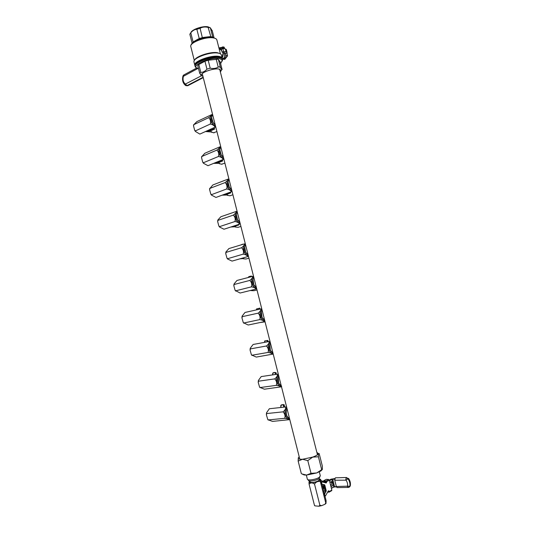 <?xml version="1.0" encoding="UTF-8"?>
<svg xmlns="http://www.w3.org/2000/svg" width="533" height="533" viewBox="0 0 533 533"><rect width="100%" height="100%" fill="white"/><g stroke="black" fill="none" stroke-linecap="round" stroke-linejoin="round"><path stroke-width="0.8" d="M289.512 418.458L287.367 409.977M279.545 379.076L299.806 459.153M281.151 385.412L279.006 376.951M279.545 379.083L202.254 73.627M280.631 383.367L280.744 383.813L280.631 383.367M272.803 352.44L270.671 343.998M271.184 346.03L271.31 346.523L271.184 346.03M264.481 319.54L262.349 311.112M256.173 286.707L254.041 278.299M254.507 280.145L254.627 280.618L254.507 280.145M247.878 253.941L245.753 245.553M246.199 247.305L246.319 247.765L246.199 247.305M239.603 221.242L237.485 212.874M231.349 188.615L229.237 180.261M229.63 181.833L229.743 182.273L229.636 181.833M223.114 156.062L221.002 147.721M214.892 123.569L212.787 115.248M213.133 116.64L213.24 117.053L213.133 116.64M212.66 114.768L211.814 116.254C211.368 118.253 211.814 120.365 213.153 122.597L215.192 124.769M214.726 124.416L213.113 122.577L211.634 117.586M212.62 114.735C208.636 115.275 211.155 125.102 215.472 125.881M215.259 125.022C211.448 121.484 210.575 118.046 212.647 114.708M220.862 147.168L220.116 148.441C219.563 150.426 219.936 152.565 221.222 154.85L223.4 157.195M229.077 179.634L228.45 180.667C227.791 182.666 228.077 184.838 229.33 187.196L231.622 189.681M237.312 212.174L236.819 212.953C236.039 214.966 236.259 217.191 237.471 219.643L239.857 222.241M245.56 244.78L245.227 245.3C244.314 247.332 244.46 249.624 245.66 252.176L248.111 254.867M253.828 277.453L253.655 277.713C252.615 279.765 252.689 282.13 253.875 284.809L256.386 287.56M262.116 310.193C260.943 312.278 260.943 314.723 262.116 317.528L264.674 320.32M270.418 343.005C269.285 345.131 269.278 347.576 270.391 350.334L272.983 353.152M278.739 375.885C277.646 378.064 277.626 380.509 278.692 383.22L281.297 386.052M287.074 408.838C286.021 411.063 286.001 413.515 287.014 416.193L289.652 419.031M222.647 156.615L221.182 154.823L219.863 149.893M230.602 188.882L229.29 187.17L228.111 182.239M237.471 219.643L236.386 214.626M246.639 253.648L245.62 252.142L244.694 247.046M254.721 286.154L253.835 284.769L253.022 279.505M262.849 318.754L262.083 317.481L261.383 312.005M271.011 351.434L270.351 350.281L269.778 344.545M279.219 384.213L278.652 383.167L278.213 377.124M287.467 417.079L286.974 416.133C286.114 413.954 286.014 411.829 286.674 409.757M220.822 147.021C216.858 147.734 219.363 157.641 223.653 158.201M223.454 157.428C219.683 154.037 218.81 150.592 220.842 147.095M229.01 179.381C225.159 180.301 227.524 190.054 231.735 190.567L231.848 190.581M231.675 189.895C227.931 186.657 227.058 183.205 229.05 179.541M237.218 211.814C233.521 212.92 235.646 222.374 239.73 222.987L240.057 223.041M239.91 222.434C236.199 219.343 235.326 215.885 237.278 212.054M245.44 244.307C241.895 245.593 243.794 254.774 247.758 255.48L248.291 255.56M248.158 255.041C244.487 252.102 243.608 248.638 245.526 244.64M253.681 276.874C250.283 278.333 251.976 287.26 255.807 288.047L256.533 288.146M256.426 287.72C252.789 284.928 251.909 281.457 253.788 277.293M261.943 309.513C258.678 311.125 260.184 319.827 263.888 320.693L264.801 320.806M264.714 320.46C261.11 317.828 260.231 314.343 262.069 310.019M270.218 342.213C267.08 343.985 268.425 352.48 272.003 353.412L273.083 353.532M273.016 353.272L272.936 353.252C269.431 350.714 268.572 347.236 270.364 342.812M278.512 374.985C275.494 376.911 276.694 385.219 280.138 386.205L281.377 386.332M281.337 386.159L281.091 386.079C277.74 383.573 276.94 380.109 278.686 375.672M286.821 407.825C283.922 409.897 284.988 418.039 288.313 419.078L289.699 419.191M289.672 419.111L289.266 418.985C286.074 416.513 285.322 413.048 287.014 408.598M322.232 469.62L320.706 471.052L316.735 472.951L306.555 475.076L304.256 474.983L302.318 474.123M316.862 452.377L318.394 453.583C318.021 454.662 316.129 455.835 312.718 457.101L318.414 456.781L318.394 453.583L319.16 453.55L322.318 465.982L322.372 469.253L316.735 472.951L311.019 473.324L306.555 475.076L301.898 473.937M298.407 457.634L299.206 456.781M319.84 476.875L319.014 478.681C316.289 480.646 308.554 481.819 308.387 480.306L308.38 480.266M319.307 471.845L320.326 475.869L319.26 477.328C316.209 479.513 307.541 480.833 307.354 479.154L307.348 479.107M302.551 459.266C299.486 459.373 298.067 458.906 298.3 457.867L298.154 461.085L302.551 459.266L307.794 460.605L312.718 457.101L302.551 459.266M301.338 473.664L298.154 461.085M311.019 473.324L307.794 460.605M321.619 469.42L318.414 456.781M321.352 481.939L320.666 479.414C320.26 479.08 320.18 479.9 320.42 481.872L319.98 481.472C317.668 481.172 315.849 482.039 314.53 484.084C312.305 482.498 310.499 482.538 309.107 484.211L314.43 505.231L315.03 505.877L318.847 506.223L319.88 505.224L314.53 484.084M319.114 478.854L320.486 479.314M319.88 505.224L321.639 505.664L324.93 504.271L325.763 502.945L325.996 503.445L326.116 500.714L324.937 496.063M321.919 484.164L324.344 493.725M319.06 478.654L319.314 479.66L318.428 480.799C314.557 482.572 311.765 482.971 310.053 482.005L310.039 481.972M325.763 502.945L320.42 481.872M309.107 484.211C308.907 482.425 308.987 481.565 309.347 481.625L309.853 481.219M314.75 505.73L314.43 505.231M320.999 480.526L322.991 481.292L323.618 482.332M325.956 482.911L326.209 481.992L326.742 482.025L326.209 482.971L322.072 481.945L321.526 482.898L321.046 482.865L321.339 481.945L321.952 481.939M321.526 482.898L322.012 484.091L324.844 485.157L326.229 490.72L324.597 494.171L324.99 496.07L325.536 495.85L328.221 491.053L328.754 490.833L329.041 491.253L327.955 491.526M327.608 492.146L329.074 492.132L329.041 491.253M328.501 491.206L328.375 490.873M324.517 494.877L324.031 494.837L324.111 494.131L324.597 494.171M326.143 491.419L325.656 491.386L324.111 494.131M325.656 491.386L325.743 490.68L326.229 490.72M324.844 485.157L324.357 485.123L325.743 490.68M324.357 485.123L323.984 484.67L324.47 484.704M322.092 484.124L323.984 484.67M321.612 484.091L321.239 483.631L321.719 483.664M321.046 482.865L321.239 483.631M323.991 482.418L324.231 481.499L326.209 481.992M326.742 482.025L326.003 480.959L323.584 480.806L323.284 481.499M331.566 490.733L331.832 490.107L329.354 480.186L328.708 479.493L326.289 479.34L323.538 480.806M330.84 481.652L331.839 483.105L330.866 486.256M329.94 482.518L331.793 481.705L332.805 483.171C333.025 485.33 332.392 486.422 330.92 486.449M322.485 486.396L323.171 489.101M322.298 485.65L323.338 487.635L323.238 489.361L323.338 487.635L322.298 485.65M322.105 484.903L323.704 487.382L323.304 489.62M335.484 477.808L346.497 477.501M337.529 487.582L337.036 487.588L336.33 486.502L334.764 480.233L335.237 477.974M215.685 126.721L214.959 126.967C214.159 125.488 212.607 124.509 210.302 124.042C210.935 121.384 210.402 119.265 208.696 117.686L193.872 124.622L193.519 125.815L194.672 130.285L195.451 130.871L210.302 124.042M195.451 130.871L195.431 131.458L199.808 134.063M208.696 117.686C210.841 116.127 211.821 115.121 211.628 114.668L196.844 121.624L193.872 124.622M211.828 114.642L212.234 114.668M199.975 134.036L214.826 127.307M215.825 127.267L214.939 127.24M205.505 131.531L211.668 132.024L211.621 131.684M210.848 131.671L211.668 132.024M210.535 129.246L210.655 130.165M214.039 127.66L214.592 129.079L210.635 130.838L209.995 130.958L209.915 130.338L208.117 130.345M209.915 130.338L210.548 130.212L210.635 130.838M214.499 128.46L210.548 130.212M209.995 130.958L206.704 130.985M213.653 132.717L216.918 131.584M223.84 158.947L223.12 159.227C222.341 157.835 220.802 156.915 218.503 156.462C219.15 153.85 218.61 151.725 216.891 150.093L201.907 156.462L201.554 157.668L202.72 162.139L203.486 162.718L218.503 156.462M203.486 162.718L203.446 163.245L207.97 165.703L222.981 159.54M216.891 150.093C219.036 148.514 219.996 147.441 219.776 146.875L204.832 153.264L201.907 156.462M219.942 146.848L220.382 146.881M223.947 159.367L223.38 159.3M213.64 163.378L219.616 163.311M218.836 163.311L219.656 163.604M219.13 161.732L219.076 161.299M218.583 161.346L218.657 161.919M222.148 159.88L222.661 160.979L218.657 162.585L216.751 162.099M217.937 162.072L218.577 161.952L218.657 162.585M222.534 160.36L218.577 161.952M218.024 162.698L215.132 162.758M221.641 164.191L224.899 163.138M232.015 191.247L231.302 191.547C230.549 190.254 229.017 189.395 226.718 188.955C227.378 186.383 226.838 184.251 225.106 182.572L209.962 188.369L209.596 189.581L210.788 194.065L211.541 194.638L226.718 188.955M211.541 194.638L211.474 195.098L215.985 197.437L231.149 191.84M225.106 182.572C227.245 180.973 228.191 179.828 227.944 179.148L212.834 184.971L209.962 188.369M228.057 179.135L228.55 179.155M232.088 191.527L231.742 191.467M222.061 195.191L227.624 194.998M226.851 195.018L227.658 195.251M230.383 192.12L230.742 192.933L226.705 194.392L226.065 194.505L225.606 193.885M225.979 193.872L226.618 193.759L226.705 194.392M230.569 192.333L226.618 193.759M226.065 194.505L223.687 194.592M227.391 195.351L230.009 195.784L232.901 194.752M240.203 223.613L239.497 223.94C238.764 222.747 237.252 221.935 234.953 221.515C235.626 218.983 235.086 216.851 233.334 215.119L218.03 220.336L217.657 221.561L218.87 226.059L219.616 226.618L234.953 221.515M236.179 211.481L237.165 211.608M219.616 226.618L219.529 227.025L224.013 229.23L239.344 224.206M233.334 215.119C235.473 213.493 236.399 212.287 236.126 211.488L220.855 216.744L217.837 220.022L218.03 220.336M230.816 227.005L235.646 226.752M234.9 226.785L235.673 226.965M238.664 224.426L238.844 224.959L234.76 226.265L232.448 226.465M235.406 227.051L237.998 227.358L240.916 226.425M248.411 256.047L247.705 256.4C247.006 255.3 245.5 254.547 243.208 254.141C243.887 251.649 243.348 249.517 241.582 247.732L226.112 252.376L225.739 253.601L226.971 258.119L227.704 258.672L243.208 254.141M241.582 247.732C243.714 246.086 244.627 244.807 244.321 243.901L245.367 244.014M227.704 258.672L227.598 259.018L232.055 261.097L247.545 256.639M244.321 243.901L228.897 248.578L225.919 251.982L226.112 252.376M239.943 258.825L243.688 258.572M242.975 258.618L243.708 258.745M247.019 256.793L241.589 258.358M243.441 258.818L245.999 258.991L248.951 258.172M256.633 288.546L255.94 288.926C255.26 287.927 253.768 287.234 251.476 286.841C252.169 284.389 251.629 282.25 249.85 280.418L234.214 284.475L233.834 285.715L235.093 290.245L235.806 290.785L251.476 286.841M249.85 280.418C251.982 278.746 252.875 277.4 252.542 276.374L253.588 276.487M235.806 290.785L240.117 293.023L255.773 289.146M252.542 276.374L236.952 280.478L234.014 284.009L234.214 284.475M249.817 290.618L251.749 290.458M251.076 290.512L251.763 290.585M251.489 290.652L254.014 290.692L256.999 289.979M264.874 321.113L264.188 321.526C263.529 320.619 262.056 319.98 259.764 319.607C260.464 317.195 259.924 315.05 258.132 313.171L242.328 316.642L241.949 317.888L243.235 322.438L243.927 322.965L259.764 319.607M258.132 313.171C260.257 311.472 261.137 310.059 260.777 308.92L261.823 309.033M243.927 322.965L248.198 325.017L264.015 321.712M260.777 308.92L245.02 312.451L242.129 316.096L242.328 316.642M260.124 322.525L265.061 321.852M252.062 355.211L256.293 357.077L272.45 354.185C271.817 353.379 270.358 352.799 268.066 352.44C268.779 350.074 268.239 347.922 266.433 345.99L250.463 348.882L250.077 350.128L251.389 354.698L252.062 355.211L268.066 352.44M273.136 353.752L272.39 354.305M266.433 345.99C268.559 344.271 269.418 342.786 269.025 341.533L270.071 341.646M269.025 341.533L253.108 344.485L250.257 348.242L250.463 348.882M260.217 387.531L264.401 389.203L280.731 386.911C280.105 386.205 278.659 385.685 276.387 385.346C277.113 383.02 276.567 380.868 274.755 378.883L258.618 381.182L258.219 382.434L259.571 387.031L260.217 387.531L276.387 385.346M281.677 386.159L280.698 387.005M274.755 378.883C276.874 377.137 277.72 375.578 277.293 374.213L278.339 374.326M277.293 374.213L261.217 376.584L258.405 380.449L258.618 381.182M268.392 419.911L272.53 421.396L289.033 419.698C288.393 419.098 286.961 418.638 284.729 418.318C285.468 416.04 284.922 413.875 283.09 411.842L266.786 413.548L266.387 414.807L267.766 419.438L268.392 419.911L284.729 418.318M289.033 419.698L289.646 419.298L289.013 419.771M283.09 411.842C285.202 410.07 286.034 408.445 285.581 406.965L286.627 407.079M285.581 406.965L269.338 408.751L266.567 412.729L266.786 413.548M190.821 32.793C191.387 29.608 202.8 25.644 208.07 26.83L210.308 27.829M192.087 43.126L189.835 34.212L190.781 32.839C192.533 30.621 194.558 29.442 196.857 29.295L200.088 28.282C202.52 26.943 205.205 26.657 208.143 27.41L210.375 27.823L212.294 30.987M202.98 76.499L201.361 75.38C200.201 72.814 212.98 68.091 218.763 68.997L221.288 70.343L220.382 72.022M201.594 75.806L199.722 73.294L200.794 72.401C203.1 72.368 205.152 71.282 206.951 69.15L210.195 68.164C213.147 68.864 215.818 68.51 218.217 67.118L219.563 66.758L222.108 69.563L220.169 61.935L218.417 59.516L217.644 59.19L208.183 60.236L204.945 61.222L198.802 64.533L197.783 65.646M221.135 57.604L218.61 56.818C211.921 55.645 197.123 60.396 195.464 64.213M222.528 59.469L222.368 58.83C222.068 57.91 220.929 57.304 218.936 57.011C211.108 55.619 193.765 62.001 194.945 65.766L194.991 65.979M194.931 65.599L194.798 65.233C193.272 61.488 210.835 54.932 218.77 56.358C220.849 56.665 222.001 57.311 222.228 58.29L222.261 58.563M194.638 60.076C195.951 56.291 210.635 51.474 217.284 52.687L219.889 53.573M222.201 58.17L221.368 54.912C221.055 53.993 219.916 53.38 217.937 53.073C210.122 51.628 192.833 58.01 193.959 61.848L194.005 62.095M213.02 37.223L213.633 37.663L211.994 36.797L210.142 37.07L209.622 36.684L203.346 37.397L209.596 36.704M221.688 50.622L220.222 49.449L221.362 49.309L222.088 52.194L223.54 51.415L222.807 48.523L221.355 49.309M220.222 49.449L218.93 48.037M210.142 37.07L202.413 37.996L198.396 39.409L199.195 38.523L203.2 37.43M198.396 39.409L193.352 42.28L192.047 43.626M209.875 36.67L212.7 36.984L210.375 27.823M192.033 43.519L193.399 41.827M203.479 37.83L203.32 37.403M193.352 42.28L193.706 41.621L198.376 38.949M218.836 47.67L220.122 47.93L221.048 49.043L222.607 48.197L222.414 47.424L219.389 48.443M220.282 47.89L219.863 47.837M222.581 57.151L223.514 52.567M222.394 57.491L222.621 57.158M222.361 58.81L224.433 57.711L224.466 53.54L225.119 52.854L222.088 52.194M222.554 59.549L225.699 57.884L225.739 53.726L227.045 52.347L226.099 51.794L225.366 48.916L226.312 49.476L227.031 52.314M223.54 51.415L226.099 51.794M222.807 48.523L225.366 48.916M224.433 57.711L225.699 57.884M224.206 52.514L224.466 53.54L225.739 53.726M225.726 54.852L226.225 55.625L225.719 55.878M224.806 59.363L227.471 55.985L226.831 51.441M226.225 55.625L227.358 55.792M223.58 59.216L224.719 59.37M220.775 64.333L220.822 63.234M319.154 479.027C320.2 479.374 320.106 479.96 318.874 480.793C315.563 483.018 307.354 483.498 309.88 481.339M323.504 481.905L323.078 482.198M322.991 481.292L322.045 481.939M324.983 481.546L323.917 482.125M326.289 479.34L323.584 480.806M328.708 479.493L326.003 480.959M329.354 480.186L326.649 481.659M331.832 490.107L329.134 491.619M324.217 495.61L324.704 495.65M325.217 482.725L326.276 482.165M329.421 480.446L331.679 479.22L334.731 478.9M330.913 479.227L334.824 478.561L331 479.18L329.327 480.086M326.103 481.845L324.71 482.598L326.096 481.839M336.423 486.802L333.731 487.062L331.393 488.361L333.725 487.075L336.423 486.809M325.756 491.1L323.698 491.166L325.756 491.106M323.664 491.046L324.983 491.033L323.358 484.517M331.366 488.241L333.745 486.922L331.872 479.427L329.487 480.726M325.443 482.618L326.256 482.485M334.691 479.167L332.712 479.214L334.577 486.709L336.376 486.682M332.765 478.94L331.679 479.22M333.725 487.075L334.664 486.836M325.07 491.16L325.77 490.96M348.202 478.561L347.956 478.734C349.668 481.239 350.294 483.757 349.848 486.303L350.088 486.123C350.541 483.584 349.908 481.059 348.202 478.561L346.43 477.541L348.202 478.561M336.33 486.502L347.523 486.163C347.876 484.151 347.376 482.152 346.024 480.173L334.764 480.233M345.73 480L346.184 477.715L347.956 478.734L346.024 480.173M347.523 486.163L349.848 486.303L348.795 487.362M349.302 487.115L350.281 485.903L349.648 486.802L348.022 487.435L347.316 486.343M348.529 487.422L337.036 487.588M350.328 485.69L350.281 485.903C350.774 483.264 350.181 480.753 348.502 478.368M214.379 125.415C211.374 123.503 210.129 120.758 210.655 117.193M214.086 132.83L211.408 132.137M214.592 129.079L214.513 128.473M211.281 129.792L210.742 129.159M210.768 129.146L211.354 129.859M222.314 157.628C219.403 155.643 218.27 152.904 218.903 149.42M222.041 164.277L219.389 163.711M222.661 160.979L222.587 160.426M230.269 189.915C227.458 187.843 226.432 185.104 227.178 181.686M230.742 192.933L230.682 192.453M238.251 222.268C235.539 220.116 234.613 217.364 235.479 214.006M234.693 225.732L234.76 226.265M238.844 224.959L238.791 224.546M234.12 226.378L234.06 225.939M246.266 254.694C243.648 252.449 242.828 249.684 243.808 246.379M242.635 244.414L240.849 244.907L242.628 244.194M242.568 244.4L242.921 244.321M254.308 287.194C251.783 284.855 251.063 282.057 252.162 278.792M248.291 277.493L248.998 276.607L250.73 276.161L251.143 276.747M251.016 276.307L251.596 276.294L251.296 276.027L250.796 276.161M250.87 276.814L250.657 276.387L248.924 276.827L248.345 277.48M251.703 276.594L250.79 276.487M262.396 319.767C259.944 317.328 259.331 314.497 260.55 311.265M259.085 309.3L258.765 308.434L257.013 308.814L256.4 309.9M259.924 309.113L259.724 308.307L259.171 308.474L259.358 309.24M256.366 309.906L257.013 308.814M270.511 352.426C268.132 349.875 267.619 346.996 268.972 343.792M267.319 341.846L266.886 340.547L265.114 340.867L264.588 342.353M268.166 341.693L267.846 340.394L267.293 340.587L267.593 341.8M267.846 340.394L268.212 341.686M264.528 342.113L264.741 340.873L265.114 340.867M278.666 385.159C276.354 382.487 275.934 379.556 277.413 376.371M272.783 374.879L272.616 374.206L272.809 374.872M273.889 372.507L275.095 372.487L273.482 372.667M273.236 372.987L272.57 374.199L272.823 373.007L275.095 372.487L275.847 374.426M275.568 374.466L275.028 372.727M276.427 374.339L275.974 372.54L275.161 372.847M276.467 374.333L275.967 372.514M286.854 417.979C284.602 415.18 284.282 412.189 285.881 409.004M281.018 407.465L280.744 406.359L281.051 407.459M282.037 404.654L283.256 404.727L281.504 404.893M281.377 405.167L280.771 406.359L280.918 405.207L283.256 404.727L284.116 407.125M283.836 407.159L283.19 404.98M284.702 407.059L284.129 404.76L283.323 405.093M284.742 407.059L283.869 404.474M220.402 53.826L216.891 39.988C216.651 38.976 215.532 38.296 213.54 37.936C205.911 36.331 189.255 42.727 190.781 46.598L190.807 46.704M194.965 65.879L195.131 66.525C193.606 62.807 211.168 56.265 219.103 57.671C221.175 57.977 222.328 58.617 222.561 59.589L222.081 61.208M220.475 63.134C223.074 60.789 222.508 59.27 218.777 58.59C208.356 56.864 188.282 67.111 198.562 68.717C193.865 66.638 196.45 67.618 195.131 66.525M218.217 67.118L216.211 59.216M222.094 57.764L223.167 52.361M191.474 44.552C192.899 40.755 206.611 36.257 212.887 37.557M214.013 37.783L212.161 30.474M210.941 37.024L208.143 27.41M199.329 38.956L196.857 29.295M200.088 28.282L202.413 37.996M190.781 32.839L193.099 41.994L192.866 42.633M200.794 72.401L198.802 64.533M222.081 69.583L220.109 61.801M220.415 67.385L218.417 59.516M210.195 68.164L208.183 60.236M206.951 69.15L204.945 61.222M213.067 37.383L212.7 36.984M223.327 47.23L223.52 47.997L224.373 48.13L224.18 47.364L222.794 46.804L222.414 47.424L223.327 47.23M222.421 47.21L219.736 47.803M223.067 46.851L224.24 47.61M223.454 48.623L223.52 47.997L222.607 48.197L222.761 48.55M224.4 48.41L224.306 48.756M221.595 50.608L221.555 50.122M203.16 77.218L186.95 85.653L187.696 85.72L203.266 77.625M197.763 68.537L183.399 76.312C182.566 79.69 183.219 82.282 185.357 84.081L201.527 75.726M185.537 84.094L186.95 85.653L185.964 85.64M186.73 85.713L187.736 85.726L185.431 85.347L185.357 84.081M185.824 85.586L185.431 85.347C182.786 83.081 181.973 79.95 182.986 75.939M183.632 75.033L183.019 75.853L183.399 76.312M196.677 68.057L184.138 74.773L183.525 76.139M188.269 85.447L203.266 77.645M317.461 454.749L219.656 69.15M247.758 255.48L248.231 255.34M255.807 288.047L256.466 287.887M263.888 320.693L264.728 320.513M272.003 353.412L272.936 353.252M280.138 386.205L281.091 386.079M288.313 419.078L289.266 418.985M307.354 479.154L306.328 475.083M308.387 480.306L308.254 479.76M304.256 474.983L303.71 474.65M321.212 470.692L321.839 469.62M324.93 504.271L325.996 503.445M309.786 480.966L310.053 482.005M321.639 505.664L318.847 506.223M315.03 505.877L314.577 505.617M331.773 490.62L329.074 492.132M321.526 484.057L322.012 484.091M324.55 484.737L324.064 484.704M331.793 481.705L330.853 481.645M330.926 479.214L329.321 480.08M195.431 131.458L194.672 130.285M193.552 125.375L193.672 124.629M214.033 132.85L211.348 132.157M210.702 129.173L211.301 129.879M203.446 163.245L202.72 162.139M201.574 157.248L201.694 156.429M222.014 164.284L219.369 163.718M218.97 161.186L219.449 161.599M211.474 195.098L210.788 194.065M209.616 189.188L209.736 188.289M219.529 227.025L218.87 226.059M217.671 221.188L217.797 220.216M227.598 259.018L226.971 258.119M225.745 253.255L225.872 252.196M235.679 291.078L235.093 290.245M233.84 285.382L233.967 284.242M248.644 276.8L248.258 277.506M251.743 276.587L251.336 276.027L250.83 276.161M264.181 321.566L264.548 321.406M243.788 323.211L243.235 322.438M241.949 317.568L242.075 316.349M256.686 308.807L256.326 309.92M259.971 309.1L259.484 308.041M272.45 354.205L272.896 353.972M251.909 355.418L251.389 354.698M250.077 349.828L250.204 348.522M264.741 340.873L264.515 342.366M280.731 386.911L281.264 386.605M260.057 387.691L259.571 387.031M258.219 382.148L258.345 380.755M272.823 373.007L272.736 374.886M268.219 420.037L267.766 419.438M266.38 414.534L266.507 413.048M280.918 405.207L280.978 407.472M221.288 70.343L221.741 69.576M213.36 37.616L215.752 38.649M222.561 59.589C221.908 61.182 223.76 58.976 220.475 63.147M190.747 46.358L194.312 60.542M193.979 61.988L194.798 65.233M212.261 30.767L214.046 37.79M199.722 73.287L197.776 65.626M213.586 37.537L213.92 37.75M212.927 37.537C205.885 35.791 190.587 42.307 191.12 45.058M201.361 75.38L200.588 74.926M210.488 37.07L210.368 36.61M222.414 47.237L219.783 47.817M224.34 47.45L223.953 47.004M224.433 48.776L224.34 47.457M222.134 57.904L223.314 52.381M227.551 55.592L227.471 55.985"/></g></svg>
